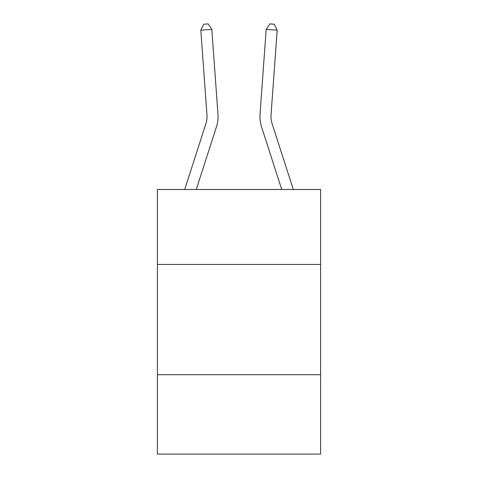 <?xml version="1.0" encoding="UTF-8"?>
<svg xmlns="http://www.w3.org/2000/svg" width="478" height="478" viewBox="0 0 478 478"><rect width="100%" height="100%" fill="white"/><g stroke="black" fill="none" stroke-linecap="round" stroke-linejoin="round"><path stroke-width="0.72" d="M320.589 264.459L320.589 189.485L157.411 189.485L157.411 264.459L320.589 264.459L320.589 454.1L157.411 454.1L157.411 264.459M320.589 374.716L157.411 374.716M184.687 189.485L205.964 123.485A22.054 22.054 0 0 0 206.968 115.126L200.826 30.174L211.82 29.379L217.968 114.332A33.078 33.078 72.8 0 1 216.456 126.867L196.273 189.485M293.313 189.485L272.036 123.485A22.054 22.054 0 0 1 271.032 115.126L277.174 30.174L266.18 29.379L260.032 114.332A33.078 33.078 0.5 0 0 261.544 126.867L281.727 189.485L261.544 126.867M277.174 30.174L274.288 24.217L269.891 23.9L266.18 29.379L260.032 114.332M205.964 123.485A22.054 22.054 -107.2 0 0 206.968 115.126M200.826 30.174L203.712 24.217L208.109 23.9L211.82 29.379M272.036 123.485A22.054 22.054 -179.5 0 1 271.032 115.126"/></g></svg>
